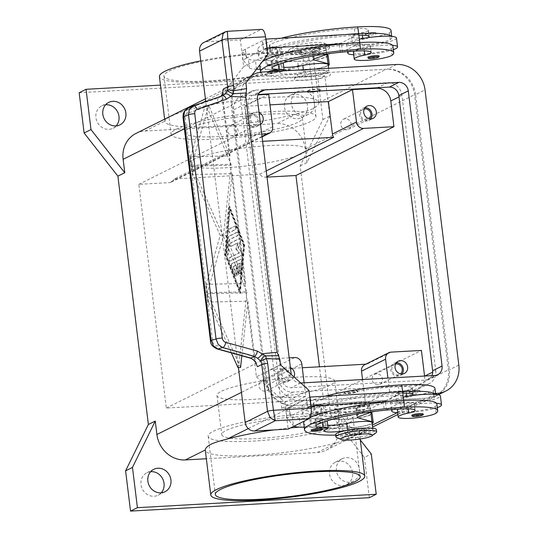 <?xml version="1.0" encoding="UTF-8"?>
<svg xmlns="http://www.w3.org/2000/svg" width="538" height="538" viewBox="0 0 538 538"><rect width="100%" height="100%" fill="white"/><g stroke="black" fill="none" stroke-linecap="round" stroke-linejoin="round"><path stroke-width="0.4" stroke-dasharray="2.69 2.02" d="M294.488 94.143A12.542 11.379 63.5 0 0 290.406 95.219A12.542 11.379 63.5 0 0 284.952 109.362A12.542 11.379 63.5 0 0 297.507 118.757A12.542 11.379 63.5 0 0 301.589 117.681A12.542 11.379 63.5 0 0 307.043 103.538A12.542 11.379 63.5 0 0 294.488 94.143M304.387 115.334A12.542 11.379 -116.5 0 1 291.831 105.939A12.542 11.379 -116.5 0 1 297.285 91.796A12.542 11.379 -116.5 0 1 301.367 90.72A12.542 11.379 -116.5 0 1 313.916 100.115A12.542 11.379 -116.5 0 1 308.469 114.258A12.542 11.379 -116.5 0 1 304.387 115.334M105.643 104.762A12.542 11.379 63.5 0 0 101.877 105.818A12.542 11.379 63.5 0 0 96.423 119.954A12.542 11.379 63.5 0 0 108.979 129.349A12.542 11.379 63.5 0 0 113.061 128.273A12.542 11.379 63.5 0 0 116.168 125.899M150.694 471.678A12.542 11.379 63.5 0 0 146.928 472.727A12.542 11.379 63.5 0 0 141.474 486.87A12.542 11.379 63.5 0 0 154.029 496.265A12.542 11.379 63.5 0 0 158.111 495.189A12.542 11.379 63.5 0 0 161.218 492.815M339.539 461.059A12.542 11.379 63.5 0 0 335.456 462.135A12.542 11.379 63.5 0 0 330.009 476.278A12.542 11.379 63.5 0 0 342.558 485.673A12.542 11.379 63.5 0 0 346.64 484.597A12.542 11.379 63.5 0 0 352.094 470.454A12.542 11.379 63.5 0 0 339.539 461.059M349.438 482.243A12.542 11.379 -116.5 0 1 336.882 472.848A12.542 11.379 -116.5 0 1 342.336 458.712A12.542 11.379 -116.5 0 1 346.418 457.636A12.542 11.379 -116.5 0 1 358.974 467.031A12.542 11.379 -116.5 0 1 353.52 481.174A12.542 11.379 -116.5 0 1 349.438 482.243M395.585 364.071A5.609 5.091 63.5 0 0 394.549 364.434A5.609 5.091 63.5 0 0 392.115 370.763A5.609 5.091 63.5 0 0 397.73 374.966A5.609 5.091 63.5 0 0 399.552 374.482A5.609 5.091 63.5 0 0 400.467 373.883M377.958 384.811A5.609 5.091 -116.5 0 1 372.343 380.608A5.609 5.091 -116.5 0 1 374.778 374.287A5.609 5.091 -116.5 0 1 376.607 373.802A5.609 5.091 -116.5 0 1 382.222 378.006A5.609 5.091 -116.5 0 1 379.781 384.327A5.609 5.091 -116.5 0 1 377.958 384.811M396.392 362.74A6.846 6.207 63.5 0 0 396.23 362.746A6.846 6.207 63.5 0 0 394.004 363.338A6.846 6.207 63.5 0 0 391.032 371.045A6.846 6.207 63.5 0 0 397.878 376.17A6.846 6.207 63.5 0 0 400.104 375.585A6.846 6.207 63.5 0 0 402.014 374.038M251.939 115.26A5.609 5.091 63.5 0 0 250.116 115.744A5.609 5.091 63.5 0 0 247.675 122.065A5.609 5.091 63.5 0 0 253.29 126.269A5.609 5.091 63.5 0 0 255.12 125.784A5.609 5.091 63.5 0 0 257.554 119.463A5.609 5.091 63.5 0 0 251.939 115.26M233.519 136.114A5.609 5.091 -116.5 0 1 227.904 131.911A5.609 5.091 -116.5 0 1 230.345 125.589A5.609 5.091 -116.5 0 1 232.167 125.112A5.609 5.091 -116.5 0 1 237.783 129.308A5.609 5.091 -116.5 0 1 235.348 135.637A5.609 5.091 -116.5 0 1 233.519 136.114M260.54 124.419A6.846 6.207 -116.5 0 1 259.968 124.749A6.846 6.207 -116.5 0 1 257.742 125.334A6.846 6.207 -116.5 0 1 250.89 120.209A6.846 6.207 -116.5 0 1 253.862 112.503A6.846 6.207 -116.5 0 1 256.095 111.911A6.846 6.207 -116.5 0 1 259.074 112.503M251.791 114.056A6.846 6.207 63.5 0 0 249.565 114.641A6.846 6.207 63.5 0 0 246.592 122.355A6.846 6.207 63.5 0 0 253.438 127.479A6.846 6.207 63.5 0 0 255.671 126.887A6.846 6.207 63.5 0 0 258.644 119.18A6.846 6.207 63.5 0 0 251.791 114.056M364.266 109.019A5.609 5.091 63.5 0 0 363.237 109.389A5.609 5.091 63.5 0 0 360.796 115.71A5.609 5.091 63.5 0 0 366.412 119.913A5.609 5.091 63.5 0 0 368.241 119.429A5.609 5.091 63.5 0 0 369.155 118.831M346.64 129.759A5.609 5.091 -116.5 0 1 341.025 125.556A5.609 5.091 -116.5 0 1 343.466 119.234A5.609 5.091 -116.5 0 1 345.288 118.75A5.609 5.091 -116.5 0 1 350.904 122.953A5.609 5.091 -116.5 0 1 348.469 129.281A5.609 5.091 -116.5 0 1 346.64 129.759M365.073 107.694A6.846 6.207 63.5 0 0 364.912 107.701A6.846 6.207 63.5 0 0 362.686 108.286A6.846 6.207 63.5 0 0 359.714 116A6.846 6.207 63.5 0 0 366.56 121.124A6.846 6.207 63.5 0 0 368.786 120.532A6.846 6.207 63.5 0 0 370.702 118.985M283.257 370.312A5.609 5.091 63.5 0 0 281.435 370.796A5.609 5.091 63.5 0 0 278.993 377.118A5.609 5.091 63.5 0 0 284.609 381.321A5.609 5.091 63.5 0 0 286.438 380.837A5.609 5.091 63.5 0 0 288.872 374.515A5.609 5.091 63.5 0 0 283.257 370.312M264.837 391.166A5.609 5.091 -116.5 0 1 259.222 386.963A5.609 5.091 -116.5 0 1 261.663 380.642A5.609 5.091 -116.5 0 1 263.486 380.158A5.609 5.091 -116.5 0 1 269.101 384.361A5.609 5.091 -116.5 0 1 266.666 390.682A5.609 5.091 -116.5 0 1 264.837 391.166M294.004 376.916A6.846 6.207 -116.5 0 1 291.28 379.801A6.846 6.207 -116.5 0 1 289.054 380.386A6.846 6.207 -116.5 0 1 282.208 375.262A6.846 6.207 -116.5 0 1 285.18 367.548A6.846 6.207 -116.5 0 1 287.406 366.963A6.846 6.207 -116.5 0 1 290.392 367.555M283.109 369.102A6.846 6.207 63.5 0 0 280.883 369.693A6.846 6.207 63.5 0 0 277.911 377.4A6.846 6.207 63.5 0 0 284.757 382.525A6.846 6.207 63.5 0 0 286.983 381.94A6.846 6.207 63.5 0 0 289.955 374.226A6.846 6.207 63.5 0 0 283.109 369.102M299.296 427.111A77.553 11.863 -7 0 1 359.25 431.355A77.553 11.863 -7 0 1 359.256 431.624C359.102 433.009 357.158 434.536 353.426 436.217C349.767 438.221 344.381 440.34 337.259 442.579A77.553 11.863 -7 0 1 253.842 455.316A77.553 11.863 -7 0 1 205.301 450.259M274.239 429.889A77.553 11.863 -7 0 1 290.493 427.945M200.761 60.861A77.553 11.863 -7 0 1 313.372 57.727A77.553 11.863 -7 0 1 307.622 63.181A77.553 11.863 -7 0 1 222.214 80.626A77.553 11.863 -7 0 1 159.423 76.631M296.875 113.7C304.057 111.917 309.491 110.189 313.19 108.515C316.882 106.511 318.778 104.587 318.879 102.738A77.553 11.863 173 0 0 318.866 102.476A77.553 11.863 173 0 0 270.325 97.418A77.553 11.863 173 0 0 186.908 110.156C179.786 112.395 174.393 114.513 170.741 116.517C167.009 118.199 165.058 119.725 164.904 121.111A77.553 11.863 173 0 0 164.917 121.38A77.553 11.863 173 0 0 213.458 126.437A77.553 11.863 173 0 0 296.875 113.7L276.929 123.632A27.371 24.829 -116.5 0 1 305.362 149.066L307.01 162.489L329.801 116.154L324.851 75.885L160.465 85.118M308.133 413.682A72.986 11.164 173 0 0 208.179 436.278A72.986 11.164 173 0 0 253.116 441.086A72.986 11.164 173 0 0 353.069 418.49A72.986 11.164 173 0 0 308.133 413.682M298.166 377.098A59.301 9.072 173 0 0 216.955 395.457A59.301 9.072 173 0 0 253.465 399.364A59.301 9.072 173 0 0 334.676 381.005A59.301 9.072 173 0 0 298.166 377.098M302.975 416.251A59.301 9.072 173 0 0 221.764 434.61A59.301 9.072 173 0 0 258.274 438.517A59.301 9.072 173 0 0 339.485 420.158A59.301 9.072 173 0 0 302.975 416.251M265.893 114.217A59.301 9.072 173 0 0 184.675 132.577A59.301 9.072 173 0 0 221.192 136.484A59.301 9.072 173 0 0 302.403 118.125A59.301 9.072 173 0 0 265.893 114.217M269.733 145.542A59.301 9.072 173 0 0 188.522 163.902A59.301 9.072 173 0 0 225.032 167.802A59.301 9.072 173 0 0 306.25 149.443A59.301 9.072 173 0 0 269.733 145.542M263.902 53.477A72.986 11.164 173 0 0 163.949 76.073A72.986 11.164 173 0 0 208.892 80.882A72.986 11.164 173 0 0 308.846 58.286A72.986 11.164 173 0 0 263.902 53.477M271.051 111.648A72.986 11.164 173 0 0 171.097 134.244A72.986 11.164 173 0 0 216.034 139.053A72.986 11.164 173 0 0 315.988 116.457A72.986 11.164 173 0 0 271.051 111.648M336.001 406.641A18.245 2.791 -7 0 1 357.474 402.424A18.245 2.791 -7 0 1 370.709 403.93A18.245 2.791 -7 0 1 369.519 404.758A18.245 2.791 -7 0 1 350.816 408.725A18.245 2.791 -7 0 1 334.925 408.329A18.245 2.791 -7 0 1 336.001 406.641M339.559 409.821A14.829 2.266 -7 0 1 357.003 406.392A14.829 2.266 -7 0 1 367.757 407.616A14.829 2.266 -7 0 1 366.788 408.288A14.829 2.266 -7 0 1 351.596 411.516A14.829 2.266 -7 0 1 338.678 411.187A14.829 2.266 -7 0 1 339.559 409.821M357.346 391.476A6.846 1.049 173 0 0 357.851 390.991A6.846 1.049 173 0 0 352.309 390.642A6.846 1.049 173 0 0 344.777 392.182A6.846 1.049 173 0 0 344.266 392.659A6.846 1.049 173 0 0 349.808 393.016A6.846 1.049 173 0 0 357.346 391.476M357.4 391.926A6.846 1.049 173 0 0 357.905 391.442A6.846 1.049 173 0 0 352.363 391.092A6.846 1.049 173 0 0 344.831 392.632A6.846 1.049 173 0 0 344.32 393.11A6.846 1.049 173 0 0 349.861 393.46A6.846 1.049 173 0 0 357.4 391.926M295.624 77.761A18.245 2.791 173 0 0 294.434 78.588A18.245 2.791 173 0 0 307.669 80.095A18.245 2.791 173 0 0 329.142 75.878A18.245 2.791 173 0 0 330.224 74.19A18.245 2.791 173 0 0 314.326 73.793A18.245 2.791 173 0 0 295.624 77.761M298.355 74.231A14.829 2.266 173 0 0 297.386 74.896A14.829 2.266 173 0 0 308.139 76.127A14.829 2.266 173 0 0 325.584 72.697A14.829 2.266 173 0 0 326.465 71.332A14.829 2.266 173 0 0 313.553 71.003A14.829 2.266 173 0 0 298.355 74.231M317.857 91.117A6.846 1.049 173 0 0 320.366 90.337A6.846 1.049 173 0 0 320.877 89.853A6.846 1.049 173 0 0 315.335 89.503A6.846 1.049 173 0 0 307.803 91.043A6.846 1.049 173 0 0 307.292 91.527A6.846 1.049 173 0 0 307.433 91.702M320.312 89.886A6.846 1.049 -7 0 1 312.78 91.426A6.846 1.049 -7 0 1 307.238 91.077A6.846 1.049 -7 0 1 307.743 90.592A6.846 1.049 -7 0 1 315.281 89.059A6.846 1.049 -7 0 1 320.823 89.409A6.846 1.049 -7 0 1 320.312 89.886M336.694 437.555A20.531 3.141 173 0 0 355.161 437.629A20.531 3.141 173 0 0 375.134 433.278A20.531 3.141 173 0 0 376.062 432.727M335.631 434.603A20.531 3.141 173 0 0 352.249 435.659A20.531 3.141 173 0 0 374.858 431.039A20.531 3.141 173 0 0 376.378 429.6M366.398 430.837A11.406 1.742 173 0 0 367.239 430.037A11.406 1.742 173 0 0 358.005 429.452A11.406 1.742 173 0 0 345.45 432.014A11.406 1.742 173 0 0 344.602 432.821A11.406 1.742 173 0 0 353.836 433.406A11.406 1.742 173 0 0 366.398 430.837M345.53 432.686A11.406 1.742 -7 0 1 358.093 430.124A11.406 1.742 -7 0 1 367.326 430.709A11.406 1.742 -7 0 1 366.479 431.51A11.406 1.742 -7 0 1 353.917 434.079A11.406 1.742 -7 0 1 344.683 433.487A11.406 1.742 -7 0 1 345.53 432.686M393.13 409.485A25.091 3.84 -7 0 1 393.567 409.263A25.091 3.84 -7 0 1 413.91 404.448A11.406 1.742 -7 0 1 407.965 406.331A19.388 2.966 173 0 0 398.544 409.102M335.692 435.128A72.986 11.164 173 0 0 349.471 434.637A17.108 2.616 173 0 0 364.239 432.727A17.108 2.616 173 0 0 372.901 429.344A17.108 2.616 173 0 0 367.441 428.113M372.195 423.594A18.245 2.791 -7 0 1 342.693 428.255L342.074 428.235A72.986 11.164 173 0 0 348.651 427.925A17.108 2.616 173 0 0 363.412 426.015A17.108 2.616 173 0 0 372.074 422.633M412.814 395.497A11.406 1.742 -7 0 1 406.863 397.387A19.388 2.966 173 0 0 396.842 400.528A19.388 2.966 173 0 0 396.264 401.382A19.388 2.966 173 0 0 413.319 402.249A19.388 2.966 173 0 0 434.173 397.508A53.955 8.252 173 0 0 435.787 395.127A53.955 8.252 173 0 0 435.383 394.307M325.45 396.103A72.986 11.164 173 0 0 301.791 407.461A72.986 11.164 173 0 0 346.728 412.269A17.108 2.616 173 0 0 361.489 410.36A17.108 2.616 173 0 0 370.157 406.97A17.108 2.616 173 0 0 344.858 407.757A15.965 2.441 -7 0 1 321.247 408.483A15.965 2.441 -7 0 1 323.641 406.856A11.406 1.742 173 0 0 325.349 405.686A11.406 1.742 173 0 0 320.231 404.865A15.965 2.441 -7 0 1 313.069 403.708A15.965 2.441 -7 0 1 313.809 402.827A63.867 9.765 -7 0 1 398.308 386.58A22.811 3.49 -7 0 1 412.35 388.08A22.811 3.49 -7 0 1 412.202 388.564A11.406 1.742 -7 0 1 406.042 390.675A19.388 2.966 173 0 0 396.022 393.816A19.388 2.966 173 0 0 395.443 394.67A19.388 2.966 173 0 0 412.491 395.538A19.388 2.966 173 0 0 433.346 390.796A53.955 8.252 173 0 0 434.96 388.416M390.332 392.458A72.986 11.164 173 0 0 302.612 414.173A72.986 11.164 173 0 0 313.372 418.571A72.986 11.164 173 0 0 340.971 419.29A72.986 11.164 173 0 0 347.555 418.981A17.108 2.616 173 0 0 362.316 417.071A17.108 2.616 173 0 0 370.978 413.682A17.108 2.616 173 0 0 345.685 414.468A15.965 2.441 -7 0 1 322.074 415.201A15.965 2.441 -7 0 1 324.468 413.567A11.406 1.742 173 0 0 326.176 412.397A11.406 1.742 173 0 0 321.058 411.577A15.965 2.441 -7 0 1 313.896 410.42A15.965 2.441 -7 0 1 314.636 409.546A63.867 9.765 -7 0 1 399.129 393.291A22.811 3.49 -7 0 1 399.868 393.251A22.811 3.49 -7 0 1 402.794 393.15M403.278 397.118A25.091 3.84 173 0 0 392.464 400.312A25.091 3.84 173 0 0 390.601 402.074A25.091 3.84 173 0 0 410.918 403.365A25.091 3.84 173 0 0 438.551 397.723A25.091 3.84 173 0 0 440.414 395.961M436.479 403.251A25.091 3.84 173 0 0 413.91 404.448A11.406 1.742 -7 0 0 414.125 404.226A22.811 3.49 -7 0 0 414.273 403.742A22.811 3.49 -7 0 0 400.965 402.202L386.418 410.043L384.327 410.158A11.406 1.742 173 0 0 374.818 411.368M419.922 392.014A5.703 0.874 173 0 0 420.346 391.61A5.703 0.874 173 0 0 416.836 391.234A5.703 0.874 173 0 0 409.021 393.002A5.703 0.874 173 0 0 412.532 393.379A5.703 0.874 173 0 0 419.922 392.014M423.09 413.984A5.703 0.874 -7 0 1 422.666 414.381A5.703 0.874 -7 0 1 415.282 415.746A5.703 0.874 -7 0 1 411.772 415.376M319.269 406.782A5.703 0.874 173 0 0 319.693 406.385A5.703 0.874 173 0 0 316.183 406.008A5.703 0.874 173 0 0 308.375 407.77A5.703 0.874 173 0 0 311.885 408.147A5.703 0.874 173 0 0 319.269 406.782M322.437 428.752A5.703 0.874 -7 0 1 322.013 429.156A5.703 0.874 -7 0 1 314.629 430.521A5.703 0.874 -7 0 1 311.119 430.144M290.009 49.24A20.531 3.141 173 0 0 289.081 49.792A20.531 3.141 173 0 0 288.489 50.686A20.531 3.141 173 0 0 305.113 51.742A20.531 3.141 173 0 0 327.716 47.122A20.531 3.141 173 0 0 329.243 45.683A20.531 3.141 173 0 0 328.449 44.963A20.531 3.141 173 0 0 309.982 44.889A20.531 3.141 173 0 0 290.009 49.24M293.869 46.322A15.965 2.441 173 0 0 293.149 46.752A15.965 2.441 173 0 0 303.614 48.427A15.965 2.441 173 0 0 323.197 44.674A15.965 2.441 173 0 0 323.768 42.993A15.965 2.441 173 0 0 309.404 42.939A15.965 2.441 173 0 0 293.869 46.322M290.285 51.48A20.531 3.141 173 0 0 288.765 52.919A20.531 3.141 173 0 0 305.382 53.975A20.531 3.141 173 0 0 327.992 49.361A20.531 3.141 173 0 0 329.518 47.916A20.531 3.141 173 0 0 312.894 46.86A20.531 3.141 173 0 0 290.285 51.48M319.693 50.505A11.406 1.742 -7 0 1 307.137 53.067A11.406 1.742 -7 0 1 297.904 52.482A11.406 1.742 -7 0 1 298.751 51.682A11.406 1.742 -7 0 1 311.307 49.113A11.406 1.742 -7 0 1 320.54 49.698A11.406 1.742 -7 0 1 319.693 50.505M298.664 51.009A11.406 1.742 173 0 0 297.823 51.809A11.406 1.742 173 0 0 307.057 52.394A11.406 1.742 173 0 0 319.612 49.832A11.406 1.742 173 0 0 320.46 49.032A11.406 1.742 173 0 0 311.226 48.44A11.406 1.742 173 0 0 298.664 51.009M281.495 38.137A72.986 11.164 173 0 0 257.837 49.496A72.986 11.164 173 0 0 302.773 54.304A17.108 2.616 173 0 0 317.541 52.388A17.108 2.616 173 0 0 326.203 49.005A17.108 2.616 173 0 0 300.903 49.792A15.965 2.441 -7 0 1 277.299 50.518A15.965 2.441 -7 0 1 279.686 48.891A11.406 1.742 173 0 0 281.394 47.721A11.406 1.742 173 0 0 276.276 46.9A15.965 2.441 -7 0 1 269.114 45.743A15.965 2.441 -7 0 1 269.854 44.862A63.867 9.765 -7 0 1 354.354 28.615A22.811 3.49 -7 0 1 368.395 30.115A22.811 3.49 -7 0 1 368.254 30.599A11.406 1.742 -7 0 1 362.087 32.704A19.388 2.966 173 0 0 352.067 35.844A19.388 2.966 173 0 0 351.489 36.705A19.388 2.966 173 0 0 368.543 37.573A19.388 2.966 173 0 0 389.398 32.831A53.955 8.252 173 0 0 391.005 30.451M368.86 37.532A11.406 1.742 -7 0 1 362.915 39.422A19.388 2.966 173 0 0 352.894 42.556A19.388 2.966 173 0 0 352.309 43.417A19.388 2.966 173 0 0 369.364 44.284A19.388 2.966 173 0 0 390.218 39.543A53.955 8.252 173 0 0 391.832 37.162A53.955 8.252 173 0 0 391.429 36.342M328.16 55.575A18.245 2.791 -7 0 1 317.393 59.489A18.245 2.791 -7 0 1 297.642 61.339L297.023 61.319A72.986 11.164 173 0 0 303.6 61.016A17.108 2.616 173 0 0 318.361 59.106A17.108 2.616 173 0 0 327.023 55.717A17.108 2.616 173 0 0 301.731 56.503A15.965 2.441 -7 0 1 278.119 57.23A15.965 2.441 -7 0 1 280.513 55.602A11.406 1.742 173 0 0 282.221 54.432A11.406 1.742 173 0 0 277.104 53.612A15.965 2.441 -7 0 1 269.941 52.455A15.965 2.441 -7 0 1 270.681 51.574A63.867 9.765 -7 0 1 355.174 35.326A22.811 3.49 -7 0 1 355.914 35.286L341.368 43.127L339.276 43.242A11.406 1.742 173 0 0 325.651 45.508L313.264 49.785A6.846 1.049 173 0 0 312.067 50.545A6.846 1.049 173 0 0 312.544 50.854L326.337 54.6M353.412 52.361A19.388 2.966 173 0 0 370.467 53.228A19.388 2.966 173 0 0 391.314 48.494A53.955 8.252 173 0 0 392.928 46.113M260.271 69.288L298.119 70.27A72.986 11.164 173 0 0 304.696 69.96A17.108 2.616 173 0 0 319.464 68.05A17.108 2.616 173 0 0 328.126 64.668M260.661 72.206A72.986 11.164 173 0 0 305.523 76.672A17.108 2.616 173 0 0 320.285 74.762A17.108 2.616 173 0 0 328.947 71.379A17.108 2.616 173 0 0 303.654 72.159A15.965 2.441 -7 0 1 280.042 72.892A15.965 2.441 -7 0 1 282.437 71.258A11.406 1.742 173 0 0 283.385 70.848M392.532 45.286A25.091 3.84 173 0 0 369.956 46.483A25.091 3.84 173 0 0 349.613 51.298A25.091 3.84 173 0 0 349.175 51.52M353.708 54.782A25.091 3.84 173 0 0 393.365 49.664M396.459 37.996A25.091 3.84 -7 0 1 394.596 39.758A25.091 3.84 -7 0 1 366.963 45.4A25.091 3.84 -7 0 1 346.654 44.109A25.091 3.84 -7 0 1 348.51 42.347A25.091 3.84 -7 0 1 359.33 39.146M379.135 56.019A5.703 0.874 -7 0 1 378.718 56.416A5.703 0.874 -7 0 1 371.328 57.781A5.703 0.874 -7 0 1 367.817 57.405M372.881 33.269A5.703 0.874 173 0 0 365.073 35.037A5.703 0.874 173 0 0 368.584 35.407A5.703 0.874 173 0 0 375.968 34.049A5.703 0.874 173 0 0 376.392 33.645A5.703 0.874 173 0 0 372.881 33.269M267.164 72.179C268.529 73.444 266.122 73.081 271.071 73.296C274.118 72.98 279.121 72.509 278.482 70.787A5.703 0.874 -7 0 1 278.065 71.191A5.703 0.874 -7 0 1 270.675 72.556A5.703 0.874 -7 0 1 267.164 72.179A5.703 0.874 -7 0 1 267.682 71.736M272.228 48.043A5.703 0.874 173 0 0 264.42 49.805A5.703 0.874 173 0 0 267.931 50.182A5.703 0.874 173 0 0 275.315 48.817A5.703 0.874 173 0 0 275.738 48.413A5.703 0.874 173 0 0 272.228 48.043M222.584 95.811L193.068 105.939M187.695 108.353L218.865 97.627L221.017 96.342M222.355 95.892L218.865 97.627A4.56 2.576 -108.9 0 0 217.688 99.557A4.56 2.576 -108.9 0 0 218.058 102.778L187.432 113.283C185.738 114.016 184.964 115.482 185.112 117.681L212.557 341.179C212.947 343.372 214.07 344.797 215.94 345.45L248.973 354.576A4.56 2.219 -74.6 0 0 249.336 357.333A4.56 2.219 -74.6 0 0 250.177 358.086L250.264 358.106M210.459 340.89A4.56 0.699 173 0 0 210.56 340.978A4.56 0.699 173 0 0 212.557 341.179M183.007 117.324L183.007 117.351A4.56 0.699 173 0 0 183.115 117.479A4.56 0.699 173 0 0 185.112 117.681M227.366 31.305L225.348 31.796M280.5 364.838L256.431 376.822L221.817 94.923L243.66 66.665L240.365 39.819L206.848 41.702A9.126 8.278 63.5 0 0 203.875 42.482M240.896 259.303L231.972 263.748A1.708 0.672 -93.2 0 0 231.723 266.545L235.187 275.496A1.708 0.672 -93.2 0 0 235.738 276.088A1.708 0.672 -93.2 0 0 236.29 275.079A1.708 0.672 -93.2 0 0 236.101 273.264L233.499 266.552L236.202 265.2L237.231 273.593A1.708 0.672 -93.2 0 0 237.971 274.979A1.708 0.672 -93.2 0 0 238.522 272.954L237.487 264.561L240.19 263.216L239.444 271.603A1.708 0.672 -93.2 0 0 240.204 273.869A1.708 0.672 -93.2 0 0 240.768 272.719L241.764 261.542A1.708 0.672 -93.2 0 0 241.004 259.276A1.708 0.672 -93.2 0 0 240.896 259.303L240.473 259.329A1.708 0.672 86.8 0 1 240.587 259.296A1.708 0.672 86.8 0 1 241.34 261.569L240.345 272.746A1.708 0.672 86.8 0 1 239.78 273.896A1.708 0.672 86.8 0 1 239.027 271.623L239.773 263.237L237.07 264.582L238.099 272.974A1.708 0.672 86.8 0 1 237.554 275.005A1.708 0.672 86.8 0 1 236.814 273.62L235.779 265.227L233.082 266.572L235.678 273.291A1.708 0.672 86.8 0 1 235.873 275.1A1.708 0.672 86.8 0 1 235.321 276.115A1.708 0.672 86.8 0 1 234.77 275.523L231.3 266.566A1.708 0.672 86.8 0 1 231.548 263.775L240.473 259.329M233.082 266.572L233.499 266.552M235.779 265.227L236.202 265.2M237.07 264.582L237.487 264.561M239.773 263.237L240.19 263.216M234.75 226.209A1.708 0.672 86.8 0 1 234.864 226.182A1.708 0.672 86.8 0 1 235.617 227.709A1.708 0.672 86.8 0 1 235.167 229.565L229.363 232.456A1.708 0.672 86.8 0 1 229.255 232.483A1.708 0.672 86.8 0 1 228.495 230.957A1.708 0.672 86.8 0 1 228.953 229.101L234.75 226.209L229.37 229.074A1.708 0.672 -93.2 0 0 228.919 230.936A1.708 0.672 -93.2 0 0 229.672 232.463A1.708 0.672 -93.2 0 0 229.78 232.429L235.583 229.544A1.708 0.672 -93.2 0 0 236.034 227.688A1.708 0.672 -93.2 0 0 235.281 226.155A1.708 0.672 -93.2 0 0 235.173 226.189M230.049 209.511L226.061 254.225L239.935 290.049L243.916 245.335L230.049 209.511L229.625 209.538L225.644 254.252L226.061 254.225M225.644 254.252L239.518 290.076L239.935 290.049M239.518 290.076L243.499 245.362L243.916 245.335M243.499 245.362L229.625 209.538M229.632 206.155L225.321 254.595L240.345 293.405L244.662 244.965L229.632 206.155L229.215 206.175L244.245 244.985L239.928 293.432L224.897 254.622L229.215 206.175M224.897 254.622L225.321 254.595M239.928 293.432L240.345 293.405M244.245 244.985L244.662 244.965M237.48 232.16L228.704 236.532A1.708 0.672 -93.2 0 0 228.253 237.648L226.888 252.927A1.708 0.672 -93.2 0 0 227.648 255.194A1.708 0.672 -93.2 0 0 228.213 254.044L229.491 239.699L237.897 235.516A1.708 0.672 -93.2 0 0 238.347 233.653A1.708 0.672 -93.2 0 0 237.594 232.127A1.708 0.672 -93.2 0 0 237.48 232.16L237.063 232.181A1.708 0.672 86.8 0 1 237.171 232.154A1.708 0.672 86.8 0 1 237.93 233.68A1.708 0.672 86.8 0 1 237.473 235.536L229.074 239.726L227.796 254.071A1.708 0.672 86.8 0 1 227.231 255.214A1.708 0.672 86.8 0 1 226.471 252.947L227.83 237.668A1.708 0.672 86.8 0 1 228.287 236.552L237.063 232.181M229.074 239.726L229.491 239.699M236.283 249.141L239.571 252.84L229.659 257.776A1.708 0.672 -93.2 0 0 229.201 259.639A1.708 0.672 -93.2 0 0 229.961 261.165A1.708 0.672 -93.2 0 0 230.069 261.132L241.972 255.207A1.708 0.672 -93.2 0 0 242.443 253.741A1.708 0.672 -93.2 0 0 241.972 251.979L238.475 248.045L240.661 241.273A1.708 0.672 -93.2 0 0 240.694 239.41A1.708 0.672 -93.2 0 0 240.022 238.395A1.708 0.672 -93.2 0 0 239.908 238.428L231.058 242.833A1.708 0.672 -93.2 0 0 230.607 244.696A1.708 0.672 -93.2 0 0 231.36 246.222A1.708 0.672 -93.2 0 0 231.474 246.189L238.334 242.773L236.283 249.141L235.859 249.161L237.91 242.799L231.051 246.216A1.708 0.672 86.8 0 1 230.943 246.243A1.708 0.672 86.8 0 1 230.19 244.716A1.708 0.672 86.8 0 1 230.641 242.86L239.491 238.448A1.708 0.672 86.8 0 1 239.598 238.421A1.708 0.672 86.8 0 1 240.278 239.437A1.708 0.672 86.8 0 1 240.244 241.3L238.058 248.065L241.555 252.006A1.708 0.672 86.8 0 1 242.019 253.761A1.708 0.672 86.8 0 1 241.549 255.227L229.652 261.159A1.708 0.672 86.8 0 1 229.544 261.186A1.708 0.672 86.8 0 1 228.784 259.659A1.708 0.672 86.8 0 1 229.242 257.803L239.148 252.867L235.859 249.161M239.148 252.867L239.571 252.84M238.058 248.065L238.475 248.045M237.91 242.799L238.334 242.773M266.081 380.117L232.288 104.93A27.371 24.829 -116.5 0 1 245.227 79.019A27.371 24.829 -116.5 0 1 254.131 76.672L386.102 69.261A27.371 24.829 -116.5 0 1 414.536 94.695L448.329 369.882A27.371 24.829 -116.5 0 1 435.39 395.793A27.371 24.829 -116.5 0 1 426.486 398.14L294.515 405.551A27.371 24.829 -116.5 0 1 266.081 380.117L241.468 392.377M261.582 29.382A9.126 3.578 -93.2 0 0 260.991 29.543L227.473 31.426L206.848 41.702M221.817 94.923L245.886 82.939M208.529 302.053L207.5 293.674L206.908 293.681L207.937 302.06L208.529 302.053L231.353 352.888M237.951 367.582L238.993 363.816L207.5 293.674M223.337 236.29L191.844 166.148L191.246 166.161L192.274 174.541L192.873 174.527L220.21 235.409L206.35 284.299L205.758 284.313L206.787 292.692L207.379 292.679L223.344 236.35L231.179 165.287L191.252 166.155L192.281 174.534L232.208 173.666L225.422 235.294L245.684 283.445L205.758 284.313L206.787 292.692L246.713 291.825L223.384 236.027M207.379 292.679L206.35 284.299M192.873 174.527L191.844 166.148M191.723 165.153L207.688 108.824L205.153 105.751L190.694 156.773L190.096 156.787L191.124 165.166L191.723 165.153L190.694 156.773M190.096 156.787L191.124 165.166L231.058 164.298L207.796 109.032M239.047 363.553L246.834 292.813L206.908 293.681L207.937 302.06L247.863 301.193L241.851 355.786M220.21 235.409L225.422 235.294M205.153 105.751L208.879 105.67L230.029 155.919L190.102 156.787M207.749 108.663L208.879 105.67M240.56 367.521L239.107 364.078M231.179 165.287L231.058 164.298M245.684 283.445L232.208 173.666M246.834 292.813L246.713 291.825M256.418 364.287L254.857 358.173L247.863 301.193M230.029 155.919L223.028 98.945L223.035 91.594M238.421 367.568L205.758 101.581M256.431 376.822L284.864 402.256L288.16 429.109M284.864 402.256L308.933 390.272M307.42 407.643L290.224 416.204L289.128 407.259L306.317 398.692L307.42 407.643L310.87 406.015M309.767 397.071L306.317 398.692M289.128 407.259L285.9 408.961L292.363 416.889A22.811 3.49 173 0 0 299.35 418.208L341.596 419.304A18.245 2.791 173 0 0 361.348 417.454A18.245 2.791 173 0 0 372.108 413.547M306.526 398.685L307.628 407.629M266.915 48.05L263.465 49.678L262.369 40.727L265.812 39.106M263.674 49.664L262.578 40.72M330.863 53.397A11.406 1.742 -7 0 1 340.372 52.193L342.471 52.078L359.767 42.751L347.481 43.437M259.76 65.159A72.986 11.164 173 0 0 270.52 69.557A72.986 11.164 173 0 0 298.119 70.27L298.745 70.29A18.245 2.791 173 0 0 328.241 65.629M283.802 67.317A15.965 2.441 -7 0 1 279.222 66.181A15.965 2.441 -7 0 1 281.609 64.547A11.406 1.742 173 0 0 283.318 63.383M282.853 62.973A11.406 1.742 173 0 0 278.2 62.556A15.965 2.441 -7 0 1 271.038 61.406A15.965 2.441 -7 0 1 271.777 60.525A63.867 9.765 -7 0 1 356.277 44.271A22.811 3.49 -7 0 1 357.01 44.237A22.811 3.49 -7 0 1 370.319 45.777A22.811 3.49 -7 0 1 370.178 46.261A11.406 1.742 -7 0 1 369.956 46.483A11.406 1.742 -7 0 1 364.011 48.366A19.388 2.966 173 0 0 354.589 51.137M262.369 40.727L245.173 49.294L246.485 58.232L243.041 59.94L249.504 67.869A22.811 3.49 173 0 0 256.498 69.194L256.512 69.194M346.385 34.486A72.986 11.164 173 0 0 258.664 56.208A72.986 11.164 173 0 0 269.417 60.606L255.402 60.243A22.811 3.49 -7 0 1 248.408 58.924L241.945 50.996L245.173 49.294M297.023 61.319L269.417 60.606A72.986 11.164 173 0 0 297.023 61.319M243.041 59.94L241.945 50.996M246.485 58.232L245.382 49.281M358.671 33.8L355.914 35.286A22.811 3.49 -7 0 1 358.839 35.178M342.471 52.078L341.368 43.127M262.329 61.662A72.986 11.164 173 0 0 259.746 65.004M246.269 58.238L263.465 49.678M293.97 426.21A22.811 3.49 -7 0 1 293.459 425.834L286.996 417.905L290.224 416.204M303.714 423.124A72.986 11.164 173 0 0 314.468 427.522L304.219 427.253M309.975 417.582A72.986 11.164 173 0 0 304.824 420.803M326.808 420.938A11.406 1.742 173 0 0 322.154 420.528A15.965 2.441 -7 0 1 314.992 419.371A15.965 2.441 -7 0 1 315.732 418.49A63.867 9.765 -7 0 1 400.232 402.242A22.811 3.49 -7 0 1 400.965 402.202L403.722 400.716L391.435 401.402M327.756 425.282A15.965 2.441 -7 0 1 323.17 424.146A15.965 2.441 -7 0 1 325.564 422.512A11.406 1.742 173 0 0 327.272 421.348M314.468 427.522L342.074 428.235A72.986 11.164 173 0 1 314.468 427.522M285.9 408.961L286.996 417.905M289.336 407.246L290.433 416.197M370.292 412.565L356.499 408.819A6.846 1.049 -7 0 1 356.022 408.51A6.846 1.049 -7 0 1 357.219 407.75L369.606 403.473A11.406 1.742 -7 0 1 383.224 401.214L385.322 401.092L386.418 410.043M385.322 401.092L402.626 391.765M437.32 407.629A25.091 3.84 -7 0 1 397.663 412.747M397.36 410.326A19.388 2.966 173 0 0 414.415 411.193A19.388 2.966 173 0 0 435.269 406.459A53.955 8.252 173 0 0 436.883 404.078M136.053 133.397A27.371 24.829 -116.5 0 1 144.957 131.05L276.929 123.632M262.611 141.333L248.179 142.14A6.846 6.207 63.5 0 0 248.61 138.737L244.622 106.295L269.989 104.87M266.243 170.909L259.726 174.157L174.251 178.959L248.179 142.14M362.545 379.532L365.504 403.621L281.71 408.329L277.729 375.887A6.846 6.207 63.5 0 0 270.621 369.532L302.269 367.75M365.8 364.186L366.977 364.118A6.846 6.207 63.5 0 0 364.751 364.703M174.251 178.959A6.846 6.207 -116.5 0 1 171.447 182.039A6.846 6.207 -116.5 0 1 169.221 182.624L138.844 184.332L166.316 408.06L323.425 399.23L319.444 366.788M281.71 408.329L305.779 396.345L304.118 382.814M267.009 177.13L265.584 177.21A6.846 6.207 -116.5 0 1 259.726 174.157M268.697 94.311L244.622 106.295M261.73 134.123L236.841 135.522L233.687 109.792A13.685 12.414 -116.5 0 1 240.15 96.833A13.685 12.414 -116.5 0 1 244.602 95.663L257.991 94.91M138.844 184.332L236.841 135.522M289.202 357.851L264.313 359.25L166.316 408.06M323.425 399.23L421.422 350.42M305.779 396.345L281.69 397.696A13.685 12.414 -116.5 0 1 267.473 384.979L264.313 359.25M424.569 376.049L424.583 376.149A13.685 12.414 -116.5 0 1 418.113 389.108A13.685 12.414 -116.5 0 1 413.661 390.279L389.573 391.637L365.504 403.621M389.573 391.637L387.911 378.106M435.76 370.588A13.685 12.414 -116.5 0 1 429.29 383.54A13.685 12.414 -116.5 0 1 424.838 384.717L292.867 392.128A13.685 12.414 -116.5 0 1 278.65 379.411L244.857 104.224A13.685 12.414 -116.5 0 1 251.327 91.272A13.685 12.414 -116.5 0 1 255.779 90.095L387.75 82.684A13.685 12.414 -116.5 0 1 401.967 95.401L435.76 370.588L432.686 372.114M79.167 92.724L317.978 79.308L322.921 119.584L300.137 165.919L330.628 414.253L337.508 410.83L339.155 424.253A27.371 24.829 -116.5 0 1 326.216 450.165A27.371 24.829 -116.5 0 1 317.312 452.512L206.343 458.746M337.508 410.83L360.305 439.963M322.921 119.584L329.801 116.154M317.978 79.308L324.851 75.885M300.137 165.919L307.01 162.489M330.628 414.253L364.401 457.414L371.281 453.985M364.401 457.414L369.344 497.684M243.66 66.665L267.729 54.674M240.365 39.819L260.991 29.543M258.173 94.466L255.281 94.627A9.126 8.278 63.5 0 0 252.315 95.414A9.126 8.278 63.5 0 0 248.005 104.049L281.791 379.236A9.126 8.278 63.5 0 0 291.266 387.716L425.336 380.184A9.126 8.278 63.5 0 0 428.302 379.398A9.126 8.278 63.5 0 0 431.9 375.638M300.809 383.002L300.722 383.002A9.126 8.278 -116.5 0 1 291.246 374.529L291.233 374.441M415.585 94.634A27.371 24.829 63.5 0 0 387.152 69.2L253.082 76.732A27.371 24.829 63.5 0 0 244.178 79.079A27.371 24.829 63.5 0 0 231.246 104.991L265.032 380.178A27.371 24.829 63.5 0 0 293.466 405.612L427.535 398.08A27.371 24.829 63.5 0 0 436.439 395.733A27.371 24.829 63.5 0 0 449.371 369.821L415.585 94.634L425.04 89.927M435.578 393.453L302.921 400.904A27.371 24.829 -116.5 0 1 274.488 375.47L240.701 100.283A27.371 24.829 -116.5 0 1 251.643 75.488M266.767 65.064A5.703 0.874 -7 0 1 273.042 63.787A5.703 0.874 -7 0 1 277.662 64.076A5.703 0.874 -7 0 1 277.238 64.479A5.703 0.874 -7 0 1 270.957 65.764A5.703 0.874 -7 0 1 266.344 65.468A5.703 0.874 -7 0 1 266.767 65.064M276.142 55.528A5.703 0.874 173 0 0 276.566 55.125A5.703 0.874 173 0 0 271.946 54.836A5.703 0.874 173 0 0 265.664 56.12A5.703 0.874 173 0 0 265.241 56.517A5.703 0.874 173 0 0 269.861 56.813A5.703 0.874 173 0 0 276.142 55.528M276.189 64.54A4.56 0.699 -7 0 1 271.165 65.562A4.56 0.699 -7 0 1 267.473 65.327A4.56 0.699 -7 0 1 267.81 65.011A4.56 0.699 -7 0 1 272.833 63.982A4.56 0.699 -7 0 1 276.525 64.217A4.56 0.699 -7 0 1 276.189 64.54M266.714 56.06A4.56 0.699 173 0 0 266.371 56.376A4.56 0.699 173 0 0 270.069 56.611A4.56 0.699 173 0 0 275.093 55.589A4.56 0.699 173 0 0 275.429 55.266A4.56 0.699 173 0 0 271.737 55.031A4.56 0.699 173 0 0 266.714 56.06M309.619 414.085A5.703 0.874 173 0 0 309.195 414.482A5.703 0.874 173 0 0 313.815 414.778A5.703 0.874 173 0 0 320.09 413.493A5.703 0.874 173 0 0 320.514 413.097A5.703 0.874 173 0 0 315.9 412.801A5.703 0.874 173 0 0 309.619 414.085M321.193 422.444A5.703 0.874 -7 0 1 314.912 423.729A5.703 0.874 -7 0 1 310.291 423.433A5.703 0.874 -7 0 1 310.715 423.029A5.703 0.874 -7 0 1 316.996 421.752A5.703 0.874 -7 0 1 321.616 422.041A5.703 0.874 -7 0 1 321.193 422.444M310.661 414.025A4.56 0.699 -7 0 1 315.692 412.996A4.56 0.699 -7 0 1 319.384 413.231A4.56 0.699 -7 0 1 319.041 413.554A4.56 0.699 -7 0 1 314.017 414.576A4.56 0.699 -7 0 1 310.325 414.347A4.56 0.699 -7 0 1 310.661 414.025M320.144 422.505A4.56 0.699 173 0 0 320.48 422.182A4.56 0.699 173 0 0 316.788 421.947A4.56 0.699 173 0 0 311.764 422.976A4.56 0.699 173 0 0 311.421 423.292A4.56 0.699 173 0 0 315.12 423.527A4.56 0.699 173 0 0 320.144 422.505M408.268 408.819L407.965 406.331M349.471 434.637L348.651 427.925M406.863 397.387L406.748 396.445M406.345 393.164L406.042 390.675M347.555 418.981L346.728 412.269M412.767 392.31A4.788 0.733 173 0 0 418.974 391.166A4.788 0.733 173 0 0 416.378 390.514A4.788 0.733 173 0 0 410.178 391.657A4.788 0.733 173 0 0 412.767 392.31M312.114 407.078A4.788 0.733 173 0 0 318.321 405.934A4.788 0.733 173 0 0 315.725 405.282A4.788 0.733 173 0 0 309.525 406.432A4.788 0.733 173 0 0 312.114 407.078M389.398 32.831L390.218 39.543M300.903 49.792L301.731 56.503M391.314 48.494L392.141 55.206M303.351 69.732L303.654 72.159M372.424 32.542A4.788 0.733 173 0 0 366.223 33.692A4.788 0.733 173 0 0 368.819 34.345A4.788 0.733 173 0 0 375.02 33.195A4.788 0.733 173 0 0 372.424 32.542M274.743 71.48A4.788 0.733 173 0 0 268.536 72.623A4.788 0.733 173 0 0 271.132 73.276A4.788 0.733 173 0 0 277.332 72.132A4.788 0.733 173 0 0 274.743 71.48M271.777 47.317A4.788 0.733 173 0 0 265.57 48.46A4.788 0.733 173 0 0 268.166 49.113A4.788 0.733 173 0 0 274.367 47.969A4.788 0.733 173 0 0 271.777 47.317M193.021 105.959L188.239 108.138A4.56 2.576 -108.9 0 0 187.063 110.068A4.56 2.576 -108.9 0 0 187.432 113.283M217.049 348.933A4.56 2.219 105.4 0 1 216.303 348.207A4.56 2.219 105.4 0 1 215.94 345.45M231.548 263.775L231.972 263.748M231.3 266.566L231.723 266.545M234.77 275.523L235.187 275.496M235.678 273.291L236.101 273.264M236.814 273.62L237.231 273.593M238.099 272.974L238.522 272.954M239.027 271.623L239.444 271.603M240.345 272.746L240.768 272.719M241.34 261.569L241.764 261.542M235.167 229.565L235.583 229.544M228.953 229.101L229.37 229.074M229.363 232.456L229.78 232.429M228.287 236.552L228.704 236.532M227.83 237.668L228.253 237.648M226.471 252.947L226.888 252.927M227.796 254.071L228.213 254.044M237.473 235.536L237.897 235.516M229.242 257.803L229.659 257.776M229.652 261.159L230.069 261.132M241.549 255.227L241.972 255.207M241.555 252.006L241.972 251.979M240.244 241.3L240.661 241.273M239.491 238.448L239.908 238.428M230.641 242.86L231.058 242.833M231.051 246.216L231.474 246.189M184.413 128.777L232.288 104.93M248.973 354.576L254.857 358.173M223.028 98.945L218.058 102.778M298.745 70.29L297.642 61.339M256.498 69.194L255.402 60.243M249.504 67.869L248.408 58.924M340.372 52.193L339.276 43.242M326.748 54.459L325.651 45.508M314.367 58.729L313.264 49.785M313.553 59.072L312.544 50.854M304.696 69.96L305.523 76.672M281.609 64.547L282.437 71.258M278.2 62.556L278.442 64.513M271.777 60.525L272.605 67.237M356.277 44.271L357.097 50.982M370.178 46.261L370.884 52.052M364.011 48.366L364.313 50.854M302.773 54.304L303.6 61.016M279.686 48.891L280.513 55.602M276.276 46.9L277.104 53.612M269.854 44.862L270.681 51.574M354.354 28.615L355.174 35.326M368.254 30.599L368.96 36.389M362.087 32.704L362.397 35.192M362.8 38.48L362.915 39.422M299.35 418.208L300.453 427.159M341.596 419.304L342.693 428.255M292.363 416.889L293.459 425.834M383.224 401.214L384.327 410.158M369.606 403.473L370.702 412.424M357.219 407.75L358.315 416.694M356.499 408.819L357.508 417.037M345.685 414.468L344.858 407.757M324.468 413.567L323.641 406.856M321.058 411.577L320.231 404.865M314.636 409.546L313.809 402.827M399.129 393.291L398.308 386.58M412.915 394.354L412.202 388.564M434.173 397.508L433.346 390.796M326.384 429.223L325.564 422.512M322.397 422.478L322.154 420.528M316.559 425.202L315.732 418.49M401.052 408.954L400.232 402.242M414.838 410.017L414.125 404.226M436.096 413.171L435.269 406.459M144.957 131.05L164.904 121.111M186.908 110.156L254.131 76.672M248.274 428.584L294.515 405.551M359.256 431.624L372.377 425.087M397.219 412.72L426.486 398.14M272.679 126.753L248.61 138.737M262.006 136.41L169.221 182.624M301.798 363.903L277.729 375.887M294.69 357.541L270.621 369.532M266.935 176.531L265.584 177.21M391.052 352.128L366.977 364.118M424.838 384.717L413.661 390.279M292.867 392.128L281.69 397.696M387.75 82.684L377.555 87.761M255.779 90.095L244.602 95.663M244.857 104.224L233.687 109.792M278.65 379.411L267.473 384.979M401.967 95.401L398.988 96.887M318.879 102.738L386.102 69.261M305.362 149.066L414.536 94.695M317.312 452.512L337.259 442.579M339.155 424.253L448.329 369.882M259.356 92.603L255.281 94.627M257.46 99.342L248.005 104.049M291.246 374.529L281.791 379.236M300.722 383.002L291.266 387.716M434.791 375.47L425.336 380.184M396.607 64.493L387.152 69.2M262.537 72.025L253.082 76.732M240.701 100.283L231.246 104.991M274.488 375.47L265.032 380.178M302.921 400.904L293.466 405.612M435.652 394.038L427.535 398.08M458.833 365.114L449.371 369.821M290.406 95.219L297.285 91.796M101.877 105.818L108.75 102.388M146.928 472.727L153.801 469.304M335.456 462.135L342.336 458.712M394.549 364.434L374.778 374.287M398.302 361.193L394.004 363.338M250.116 115.744L230.345 125.589M253.862 112.503L249.565 114.641M363.237 109.389L343.466 119.234M366.983 106.141L362.686 108.286M281.435 370.796L261.663 380.642M285.18 367.548L280.883 369.693M360.184 438.988L359.25 431.355M164.648 119.154L164.917 121.38M208.179 436.278L215.321 494.449M216.955 395.457L221.764 434.61M184.675 132.577L188.522 163.902M163.949 76.073L171.097 134.244M367.757 407.616L370.709 403.93M357.851 390.991L357.905 391.442M294.434 78.588L297.386 74.896M307.292 91.527L307.238 91.077M367.239 430.037L367.326 430.709M409.021 393.002C410.595 391.442 406.029 392.209 416.439 390.494C421.738 390.501 419.163 390.857 420.346 391.61M308.375 407.77C309.949 406.21 305.376 406.984 315.786 405.269C321.085 405.275 318.509 405.625 319.693 406.385M289.081 49.792L293.149 46.752M288.765 52.919L288.489 50.686M297.904 52.482L297.823 51.809M351.489 36.705L352.309 43.417M326.203 49.005L326.869 54.419M326.909 54.755L327.023 55.717M328.57 68.313L328.947 71.379M347.582 51.655L346.654 44.109M365.073 35.037C366.022 33.618 363.547 33.8 372.484 32.529C377.434 32.737 375.026 32.381 376.392 33.645M264.42 49.805C265.368 48.393 262.894 48.568 271.831 47.304C276.781 47.512 274.373 47.149 275.738 48.413M220.936 96.369L219.605 97.324L222.483 95.838M235.321 276.115L235.738 276.088M237.554 275.005L237.971 274.979M239.78 273.896L240.204 273.869M240.587 259.296L241.004 259.276M234.864 226.182L235.281 226.155M229.255 232.483L229.672 232.463M227.231 255.214L227.648 255.194M237.171 232.154L237.594 232.127M229.544 261.186L229.961 261.165M239.598 238.421L240.022 238.395M230.943 246.243L231.36 246.222M187.042 108.703L187.695 108.36M312.067 50.545L313.17 59.496M280.042 72.892L279.222 66.181M271.865 68.118L271.038 61.406M371.139 52.489L370.319 45.777M278.119 57.23L277.299 50.518M282.221 54.432L281.394 47.721M269.941 52.455L269.114 45.743M368.395 30.115L369.223 36.826M391.832 37.162L391.731 36.369M257.837 49.496L258.664 56.208M320.46 49.032L320.54 49.698M329.243 45.683L329.518 47.916M323.768 42.993L328.449 44.963M356.022 408.51L357.118 417.461M390.601 402.074L391.53 409.62M370.978 413.682L370.857 412.72M370.816 412.384L370.157 406.97M322.074 415.201L321.247 408.483M326.176 412.397L325.349 405.686M313.896 410.42L313.069 403.708M413.171 394.791L412.35 388.08M396.264 401.382L395.443 394.67M435.787 395.127L435.686 394.334M302.612 414.173L301.791 407.461M372.901 429.344L372.773 428.295M323.997 430.857L323.17 424.146M315.813 426.083L314.992 419.371M415.094 410.454L414.273 403.742M344.602 432.821L344.683 433.487M320.823 89.409L320.877 89.853M326.465 71.332L330.224 74.19M344.266 392.659L344.32 393.11M338.678 411.187L334.925 408.329M308.846 58.286L315.988 116.457M302.403 118.125L306.25 149.443M334.676 381.005L339.485 420.158M353.069 418.49L360.211 476.661M318.866 102.476L313.372 57.727M205.422 98.844L245.227 79.019M262.067 136.901L171.447 182.039M286.983 381.94L291.28 379.801M266.666 390.682L286.438 380.837M368.786 120.532L373.083 118.394M348.469 129.281L368.241 119.429M255.671 126.887L259.968 124.749M235.348 135.637L255.12 125.784M400.104 375.585L404.401 373.446M379.781 384.327L399.552 374.482M429.29 383.54L418.113 389.108M251.327 91.272L240.15 96.833M326.216 450.165L372.619 427.058M397.871 414.475L435.39 395.793M346.64 484.597L353.52 481.174M158.111 495.189L164.991 491.766M113.061 128.273L119.934 124.85M301.589 117.681L308.469 114.258M261.771 90.7L252.315 95.414M437.757 374.69L428.302 379.398M251.804 75.28L244.178 79.079M438.409 394.751L436.439 395.733M277.662 64.076L276.566 55.125M267.473 65.327L266.377 56.376M275.429 55.266L276.532 64.217M265.241 56.517L266.344 65.468M309.195 414.482L310.291 423.433M319.384 413.231L320.48 422.182M310.325 414.347L311.428 423.292M320.514 413.097L321.616 422.041"/><path stroke-width="0.81" d="M116.168 125.899A12.542 11.379 63.5 0 0 117.728 112.126A12.542 11.379 63.5 0 0 105.959 104.742A12.542 11.379 63.5 0 0 105.643 104.762M115.852 125.926A12.542 11.379 -116.5 0 1 103.303 116.531A12.542 11.379 -116.5 0 1 108.75 102.388A12.542 11.379 -116.5 0 1 112.832 101.312A12.542 11.379 -116.5 0 1 125.388 110.707A12.542 11.379 -116.5 0 1 119.934 124.85A12.542 11.379 -116.5 0 1 115.852 125.926M161.218 492.815A12.542 11.379 63.5 0 0 162.779 479.042A12.542 11.379 63.5 0 0 151.01 471.651A12.542 11.379 63.5 0 0 150.694 471.678M160.909 492.842A12.542 11.379 -116.5 0 1 148.353 483.447A12.542 11.379 -116.5 0 1 153.801 469.304A12.542 11.379 -116.5 0 1 157.883 468.228A12.542 11.379 -116.5 0 1 170.438 477.623A12.542 11.379 -116.5 0 1 164.991 491.766A12.542 11.379 -116.5 0 1 160.909 492.842M400.467 373.883A5.609 5.091 63.5 0 0 401.792 367.589A5.609 5.091 63.5 0 0 396.378 363.957A5.609 5.091 63.5 0 0 395.585 364.071M402.175 374.031A6.846 6.207 -116.5 0 1 395.329 368.907A6.846 6.207 -116.5 0 1 398.302 361.193A6.846 6.207 -116.5 0 1 400.528 360.608A6.846 6.207 -116.5 0 1 407.374 365.732A6.846 6.207 -116.5 0 1 404.401 373.446A6.846 6.207 -116.5 0 1 402.175 374.031M369.155 118.831A5.609 5.091 63.5 0 0 370.474 112.543A5.609 5.091 63.5 0 0 365.06 108.905A5.609 5.091 63.5 0 0 364.266 109.019M370.857 118.979A6.846 6.207 -116.5 0 1 364.011 113.854A6.846 6.207 -116.5 0 1 366.983 106.141A6.846 6.207 -116.5 0 1 369.209 105.556A6.846 6.207 -116.5 0 1 376.055 110.68A6.846 6.207 -116.5 0 1 373.083 118.394A6.846 6.207 -116.5 0 1 370.857 118.979M216.545 489.553A77.553 11.863 -7 0 1 301.952 472.108A77.553 11.863 -7 0 1 364.737 476.103A77.553 11.863 -7 0 1 358.987 481.55A77.553 11.863 -7 0 1 273.58 498.995A77.553 11.863 -7 0 1 210.795 495.007A77.553 11.863 -7 0 1 216.545 489.553M210.795 495.007L205.301 450.259A77.553 11.863 -7 0 1 205.287 449.997C205.388 448.147 207.285 446.224 210.977 444.22C214.675 442.545 220.109 440.817 227.285 439.035A77.553 11.863 -7 0 1 274.239 429.889M290.493 427.945A77.553 11.863 -7 0 1 299.296 427.111M164.648 119.154L159.423 76.631A77.553 11.863 -7 0 1 165.173 71.184A77.553 11.863 -7 0 1 200.761 60.861M260.257 499.251A72.986 11.164 -7 0 1 215.321 494.449A72.986 11.164 -7 0 1 315.275 471.853A72.986 11.164 -7 0 1 360.211 476.661A72.986 11.164 -7 0 1 260.257 499.251M307.433 91.702A6.846 1.049 173 0 0 317.857 91.117M371.993 435.767L376.062 432.727A20.531 3.141 173 0 0 376.654 431.832A20.531 3.141 173 0 0 360.036 430.777A20.531 3.141 173 0 0 337.427 435.397A20.531 3.141 173 0 0 335.9 436.836A20.531 3.141 173 0 0 336.694 437.555L341.374 439.526A15.965 2.441 173 0 0 355.739 439.58A15.965 2.441 173 0 0 371.274 436.197A15.965 2.441 173 0 0 371.993 435.767A15.965 2.441 173 0 0 361.529 434.092A15.965 2.441 173 0 0 341.946 437.845A15.965 2.441 173 0 0 341.374 439.526M376.654 431.832L376.378 429.6A20.531 3.141 173 0 0 359.761 428.544A20.531 3.141 173 0 0 337.151 433.157A20.531 3.141 173 0 0 335.631 434.603L335.9 436.836M367.441 428.113A17.108 2.616 173 0 0 347.609 430.124A15.965 2.441 -7 0 1 323.997 430.857A15.965 2.441 -7 0 1 326.384 429.223A11.406 1.742 173 0 0 328.099 428.06A11.406 1.742 173 0 0 322.982 427.239A15.965 2.441 -7 0 1 315.813 426.083A15.965 2.441 -7 0 1 316.559 425.202A63.867 9.765 -7 0 1 401.052 408.954A22.811 3.49 -7 0 1 415.094 410.454A22.811 3.49 -7 0 1 414.953 410.938A11.406 1.742 -7 0 1 408.786 413.043A19.388 2.966 173 0 0 398.766 416.183A19.388 2.966 173 0 0 398.187 417.044A19.388 2.966 173 0 0 415.242 417.905A19.388 2.966 173 0 0 436.096 413.171A53.955 8.252 173 0 0 437.71 410.79A53.955 8.252 173 0 0 404.489 407.239A72.986 11.164 173 0 0 304.535 429.835A72.986 11.164 173 0 0 335.692 435.128M398.544 409.102A19.388 2.966 173 0 0 397.945 409.472A19.388 2.966 173 0 0 397.36 410.326L398.187 417.044M437.71 410.79L436.883 404.078A53.955 8.252 173 0 0 436.479 403.251A25.091 3.84 -7 0 1 441.51 404.906L440.414 395.961A25.091 3.84 173 0 0 435.383 394.307A53.955 8.252 173 0 0 402.565 391.577A72.986 11.164 173 0 0 390.332 392.458L309.767 397.071M402.794 393.15A22.811 3.49 -7 0 1 413.171 394.791A22.811 3.49 -7 0 1 413.029 395.275A11.406 1.742 -7 0 1 412.814 395.497A25.091 3.84 -7 0 1 435.383 394.307M412.814 395.497A25.091 3.84 173 0 0 403.278 397.118M441.51 404.906A25.091 3.84 -7 0 1 439.647 406.674A25.091 3.84 -7 0 1 437.32 407.629M419.579 413.608A5.703 0.874 -7 0 1 423.09 413.984C424.146 414.946 421.678 415.78 415.679 416.486C410.38 416.479 412.955 416.13 411.772 415.376A5.703 0.874 -7 0 1 419.579 413.608M318.926 428.382A5.703 0.874 -7 0 1 322.437 428.752C323.493 429.714 321.025 430.555 315.026 431.261C309.727 431.254 312.302 430.898 311.119 430.144A5.703 0.874 -7 0 1 318.926 428.382M354.589 51.137A19.388 2.966 173 0 0 353.991 51.507A19.388 2.966 173 0 0 353.412 52.361L354.233 59.072A19.388 2.966 173 0 0 371.287 59.94A19.388 2.966 173 0 0 392.141 55.206A53.955 8.252 173 0 0 393.755 52.825A53.955 8.252 173 0 0 360.541 49.274A72.986 11.164 173 0 0 260.587 71.87A72.986 11.164 173 0 0 260.661 72.206M283.385 70.848A11.406 1.742 173 0 0 284.145 70.095A11.406 1.742 173 0 0 279.027 69.267A15.965 2.441 -7 0 1 271.865 68.118A15.965 2.441 -7 0 1 272.605 67.237A63.867 9.765 -7 0 1 357.097 50.982A22.811 3.49 -7 0 1 371.139 52.489A22.811 3.49 -7 0 1 370.998 52.973A11.406 1.742 -7 0 1 364.838 55.078A19.388 2.966 173 0 0 354.818 58.218A19.388 2.966 173 0 0 354.233 59.072M328.57 68.313L328.126 64.668A17.108 2.616 173 0 0 302.827 65.448A15.965 2.441 -7 0 1 283.802 67.317M349.175 51.52A25.091 3.84 173 0 0 347.75 53.06A25.091 3.84 173 0 0 353.708 54.782M393.365 49.664A25.091 3.84 173 0 0 395.699 48.709A25.091 3.84 173 0 0 397.555 46.941A25.091 3.84 173 0 0 392.532 45.286A53.955 8.252 173 0 0 359.714 42.563A72.986 11.164 173 0 0 347.481 43.437L266.915 48.05M367.817 57.405A5.703 0.874 -7 0 1 375.625 55.643A5.703 0.874 -7 0 1 379.135 56.019C379.774 57.734 374.771 58.212 371.724 58.521C366.775 58.312 369.182 58.669 367.817 57.405M267.682 71.736A5.703 0.874 -7 0 1 274.972 70.411A5.703 0.874 -7 0 1 278.482 70.787L278.469 71.13M194.743 113.726A4.56 0.699 173 0 0 191.333 114.043A4.56 0.699 173 0 0 188.495 114.695L216.041 339.027A4.56 0.699 -7 0 1 218.872 338.375A4.56 0.699 -7 0 1 222.288 338.059L194.743 113.726C194.595 111.527 195.368 110.061 197.063 109.335L226.39 99.268L230.614 96.396A4.56 2.347 -138.9 0 0 225.052 94.036L227.473 90.189A4.56 1.311 13.9 0 1 233.284 90.781A13.685 12.414 63.5 0 0 233.573 85.724A4.56 0.699 173 0 0 230.109 86.141A4.56 0.699 173 0 0 227.668 86.82A9.126 8.278 -116.5 0 1 227.473 90.189A4.56 1.325 -154.9 0 0 233.263 93.673A4.56 1.325 -154.9 0 0 233.512 93.74A4.56 1.849 -99.5 0 0 233.284 90.781L246.586 88.609L245.886 82.939L267.729 54.674L265.53 36.779A9.126 3.578 -93.2 0 0 263.748 30.955A9.126 3.578 -93.2 0 0 261.582 29.382L227.366 31.305L225.079 31.93M225.052 94.036L222.584 95.811M221.017 96.342L222.463 94.426L223.337 88.972L222.611 93.619L220.936 96.369M257.44 366.708L256.418 364.287C255.187 361.153 253.116 359.088 250.183 358.086A4.56 2.219 -74.6 0 0 250.183 358.093A4.56 2.219 -74.6 0 0 250.843 358.073L255.227 361.26L257.44 366.708L261.764 364.549L267.514 411.382L270.244 417.818L275.274 420.716L273.425 410.286L267.675 363.459A13.685 12.414 63.5 0 0 266.155 358.51A4.56 1.708 -87 0 0 265.698 355.894A4.56 2.381 -43.6 0 0 265.469 355.961A4.56 2.381 -43.6 0 0 260.755 361.247A9.126 8.278 -116.5 0 1 261.764 364.549A4.56 0.699 -7 0 1 264.212 363.876A4.56 0.699 -7 0 1 267.675 363.459M311.132 408.167L273.425 410.286A4.56 0.699 -7 0 0 269.962 410.702A4.56 0.699 -7 0 0 267.514 411.382L245.167 422.512A9.126 8.278 63.5 0 0 248.395 428.699A9.126 8.278 63.5 0 0 254.642 430.992L288.16 429.109L308.792 418.833A9.126 3.578 -93.2 0 0 310.903 415A9.126 3.578 -93.2 0 0 311.132 408.167L308.933 390.272L280.5 364.838L279.8 359.162L278.462 355.692L265.698 355.894L257.305 351.072L225.671 342.329C223.808 341.677 222.678 340.251 222.288 338.059M225.671 342.329A4.56 2.219 -74.6 0 1 224.602 345.746A4.56 2.219 -74.6 0 1 222.698 347.595L217.809 348.947A4.56 2.219 105.4 0 1 217.15 348.96C212.55 346.728 210.318 344.024 210.459 340.857L183.007 117.351A4.56 0.699 173 0 1 183.707 116.881L211.152 340.379L216.041 339.027L218.233 344.481L222.698 347.595L254.333 356.338L250.843 358.073L217.809 348.947L213.344 345.833L211.152 340.379A4.56 0.699 173 0 0 210.452 340.85A4.56 0.699 173 0 0 210.459 340.89M193.068 105.939L189.349 109.221L188.495 114.695L183.707 116.881L184.561 111.406L187.695 108.353M257.305 351.072A4.56 2.219 -74.6 0 1 256.236 354.481A4.56 2.219 -74.6 0 1 254.333 356.338L257.487 358.173L260.755 361.247L266.155 358.51L279.8 359.162M233.573 85.724L227.823 38.897L227.366 31.305M225.348 31.796L223.088 33.773L221.918 39.987L227.668 86.82L223.337 88.972M225.133 31.897L203.875 42.482A9.126 8.278 63.5 0 0 201.239 44.654A9.126 8.278 63.5 0 0 199.564 51.123L221.918 39.987A4.56 0.699 173 0 1 224.359 39.314A4.56 0.699 173 0 1 227.823 38.897L265.53 36.779M226.39 99.268A4.56 2.576 -108.9 0 0 224.554 96.43A4.56 2.576 -108.9 0 0 222.49 95.838A4.56 2.576 -108.9 0 0 222.483 95.838A4.56 2.576 -108.9 0 0 222.355 95.892M360.305 439.963L371.281 453.985L376.223 494.261L369.344 497.684L130.539 511.1L125.596 470.831L148.38 424.495L117.889 176.155L124.769 172.732L123.115 159.309A27.371 24.829 -116.5 0 1 136.053 133.397L205.422 98.844M148.38 424.495L155.26 421.072L156.908 434.496L241.468 392.377M257.487 358.173A4.56 1.446 -49.3 0 0 262.214 353.742L277.131 352.269L245.819 97.217L246.586 88.609M245.819 97.217L230.614 96.396L233.512 93.74L246.202 92.933M278.462 355.692L277.131 352.269M231.353 352.888L237.951 367.582L240.56 367.521L241.851 355.786M245.167 422.512L238.421 367.568M205.758 101.581L199.564 51.123M328.241 65.629A18.245 2.791 173 0 0 329.256 64.526A18.245 2.791 173 0 0 327.985 63.699L313.647 59.805A6.846 1.049 -7 0 1 313.17 59.496A6.846 1.049 -7 0 1 314.367 58.729L326.748 54.459A11.406 1.742 -7 0 1 330.863 53.397M284.145 70.095L283.318 63.383A11.406 1.742 173 0 0 282.853 62.973M326.337 54.6L326.882 54.748A18.245 2.791 -7 0 1 328.16 55.575L329.256 64.526M265.812 39.106L358.671 33.8L359.747 42.563M256.512 69.194L260.271 69.288M267.11 47.956L266.014 39.005M347.481 43.437A72.986 11.164 173 0 0 262.329 61.662M259.746 65.004A72.986 11.164 173 0 0 259.76 65.159L260.587 71.87M359.33 39.146A25.091 3.84 -7 0 1 368.86 37.532A25.091 3.84 -7 0 1 391.429 36.342A25.091 3.84 -7 0 1 396.459 37.996L397.555 46.941M393.755 52.825L392.928 46.113A53.955 8.252 173 0 0 392.532 45.286M358.839 35.178A22.811 3.49 -7 0 1 369.223 36.826A22.811 3.49 -7 0 1 369.075 37.31A11.406 1.742 -7 0 1 368.86 37.532M391.731 36.369L391.005 30.451A53.955 8.252 173 0 0 357.79 26.9A72.986 11.164 173 0 0 281.495 38.137M391.429 36.342A53.955 8.252 173 0 0 358.617 33.612A72.986 11.164 173 0 0 346.385 34.486M304.219 427.253L300.453 427.159A22.811 3.49 -7 0 1 293.97 426.21M310.87 406.015L391.435 401.402A72.986 11.164 173 0 0 309.975 417.582M304.824 420.803A72.986 11.164 173 0 0 303.714 423.124L304.535 429.835M328.099 428.06L327.272 421.348A11.406 1.742 173 0 0 326.808 420.938M372.773 428.295L372.074 422.633A17.108 2.616 173 0 0 346.781 423.413A15.965 2.441 -7 0 1 327.756 425.282M374.818 411.368A11.406 1.742 173 0 0 370.702 412.424L358.315 416.694A6.846 1.049 173 0 0 357.118 417.461A6.846 1.049 173 0 0 357.595 417.77L371.933 421.664A18.245 2.791 -7 0 1 373.211 422.491A18.245 2.791 -7 0 1 372.195 423.594M309.969 396.97L311.065 405.921M390.332 392.458L402.626 391.765L403.702 400.528M373.211 422.491L372.108 413.547A18.245 2.791 173 0 0 370.837 412.713L370.292 412.565M436.479 403.251A53.955 8.252 173 0 0 403.668 400.528A72.986 11.164 173 0 0 391.435 401.402M397.663 412.747A25.091 3.84 -7 0 1 391.704 411.025A25.091 3.84 -7 0 1 393.13 409.485M435.686 394.334L434.96 388.416A53.955 8.252 173 0 0 401.745 384.865A72.986 11.164 173 0 0 325.45 396.103M206.343 458.746L185.341 459.929A27.371 24.829 -116.5 0 1 156.908 434.496M269.989 104.87L328.415 101.588L332.403 134.029A6.846 6.207 63.5 0 0 333.654 137.338L262.611 141.333M333.654 137.338L266.243 170.909M387.911 378.106L385.591 359.196A6.846 6.207 -116.5 0 1 388.819 352.713L364.751 364.703A6.846 6.207 63.5 0 0 361.516 371.18L362.545 379.532M302.269 367.75L365.8 364.186M257.991 94.91L268.697 94.311L272.679 126.753A6.846 6.207 -116.5 0 1 269.444 133.229A6.846 6.207 -116.5 0 1 267.218 133.814L261.73 134.123M304.118 382.814L301.798 363.903A6.846 6.207 63.5 0 0 294.69 357.541L289.202 357.851M319.444 366.788L295.954 175.502L267.009 177.13M290.392 367.555A6.846 6.207 -116.5 0 1 294.004 376.916M370.702 118.985A6.846 6.207 63.5 0 0 371.294 111.642A6.846 6.207 63.5 0 0 365.073 107.694M259.074 112.503A6.846 6.207 -116.5 0 1 263.203 118.273A6.846 6.207 -116.5 0 1 260.54 124.419M402.014 374.038A6.846 6.207 63.5 0 0 402.606 366.694A6.846 6.207 63.5 0 0 396.392 362.74M328.415 101.588L352.484 89.604L356.472 122.039A6.846 6.207 63.5 0 0 363.58 128.4L393.95 126.692L295.954 175.502M352.484 89.604L376.58 88.245A13.685 12.414 -116.5 0 1 390.796 100.962L393.95 126.692M388.819 352.713A6.846 6.207 -116.5 0 1 391.052 352.128L421.422 350.42L424.569 376.049M124.769 172.732L90.989 129.571L86.046 89.301L160.465 85.118M376.223 494.261L137.419 507.677L132.469 467.401L155.26 421.072M130.539 511.1L137.419 507.677M125.596 470.831L132.469 467.401M117.889 176.155L84.116 133L90.989 129.571M84.116 133L79.167 92.724L86.046 89.301M291.233 374.441L257.46 99.342A9.126 8.278 -116.5 0 1 261.771 90.7A9.126 8.278 -116.5 0 1 264.736 89.92L398.806 82.388A9.126 8.278 -116.5 0 1 408.281 90.868L442.075 366.055A9.126 8.278 -116.5 0 1 437.757 374.69A9.126 8.278 -116.5 0 1 434.791 375.47L300.809 383.002M431.9 375.638A9.126 8.278 63.5 0 0 432.613 370.763L398.826 95.576A9.126 8.278 63.5 0 0 389.351 87.095L258.173 94.466M251.643 75.488A27.371 24.829 -116.5 0 1 253.633 74.372A27.371 24.829 -116.5 0 1 262.537 72.025L396.607 64.493A27.371 24.829 -116.5 0 1 425.04 89.927L458.833 365.114A27.371 24.829 -116.5 0 1 445.894 391.025A27.371 24.829 -116.5 0 1 436.99 393.372L435.578 393.453M408.786 413.043L408.268 408.819M406.748 396.445L406.345 393.164M421.94 415.329A4.788 0.733 173 0 0 419.344 414.677A4.788 0.733 173 0 0 413.144 415.82A4.788 0.733 173 0 0 415.733 416.473A4.788 0.733 173 0 0 421.94 415.329M321.287 430.097A4.788 0.733 173 0 0 318.691 429.445A4.788 0.733 173 0 0 312.491 430.588A4.788 0.733 173 0 0 315.086 431.241A4.788 0.733 173 0 0 321.287 430.097M302.827 65.448L303.351 69.732M375.396 56.705A4.788 0.733 173 0 0 369.189 57.855A4.788 0.733 173 0 0 371.785 58.508A4.788 0.733 173 0 0 377.985 57.358A4.788 0.733 173 0 0 375.396 56.705M254.642 430.992L275.274 420.716L308.792 418.833M197.063 109.335A4.56 2.576 -108.9 0 0 195.227 106.49A4.56 2.576 -108.9 0 0 193.162 105.899A4.56 2.576 -108.9 0 0 193.155 105.905A4.56 2.576 -108.9 0 0 193.028 105.952L193.021 105.959M250.177 358.086L217.144 348.96A4.56 2.219 105.4 0 1 217.144 348.96A4.56 2.219 105.4 0 1 217.049 348.933M123.115 159.309L184.413 128.777M313.647 59.805L313.553 59.072M327.985 63.699L326.882 54.748M278.442 64.513L279.027 69.267M370.884 52.052L370.998 52.973M364.313 50.854L364.838 55.078M359.714 42.563L360.541 49.274M368.96 36.389L369.075 37.31M362.397 35.192L362.8 38.48M357.79 26.9L358.617 33.612M357.508 417.037L357.595 417.77M370.816 412.384L371.933 421.664M413.029 395.275L412.915 394.354M402.565 391.577L401.745 384.865M347.609 430.124L346.781 423.413M322.982 427.239L322.397 422.478M414.953 410.938L414.838 410.017M404.489 407.239L403.668 400.528M227.285 439.035L248.274 428.584M185.341 459.929L205.287 449.997M372.377 425.087L397.219 412.72M267.218 133.814L262.006 136.41M363.58 128.4L266.935 176.531M356.472 122.039L332.403 134.029M385.591 359.196L361.516 371.18M432.686 372.114L424.818 376.035M377.555 87.761L376.58 88.245M398.988 96.887L390.796 100.962M398.806 82.388L389.351 87.095M408.281 90.868L398.826 95.576M264.736 89.92L259.356 92.603M442.075 366.055L432.613 370.763M436.99 393.372L435.652 394.038M364.737 476.103L360.184 438.988M326.869 54.419L326.909 54.755M347.75 53.06L347.582 51.655M192.469 106.181L187.681 108.36M223.095 95.582L193.162 105.899M193.155 105.912L192.49 106.181M183.007 117.324L183.243 113.774L184.547 110.969L187.042 108.703M391.53 409.62L391.704 411.025M269.444 133.229L262.067 136.901M372.619 427.058L397.871 414.475M253.633 74.372L251.804 75.28M445.894 391.025L438.409 394.751"/></g></svg>
